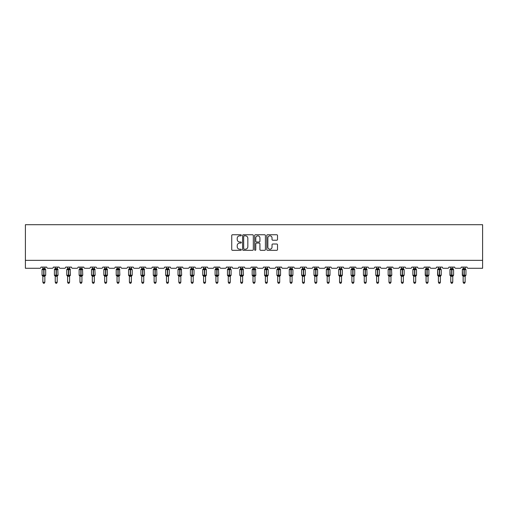 <?xml version="1.0" encoding="UTF-8"?>
<svg xmlns="http://www.w3.org/2000/svg" width="508" height="508" viewBox="0 0 508 508"><rect width="100%" height="100%" fill="white"/><g stroke="black" fill="none" stroke-linecap="round" stroke-linejoin="round"><path stroke-width="0.76" d="M241.325 235.299A0.546 0.546 0 0 0 240.779 234.753L232.512 234.753A0.775 0.775 0 0 0 231.737 235.528L231.737 249.53A0.775 0.775 0 0 0 232.512 250.311L240.779 250.311A0.546 0.546 0 0 0 241.325 249.765A0.546 0.546 0 0 0 240.779 249.218L239.706 249.218A2.489 2.489 0 0 1 237.217 246.729L237.217 245.561A2.489 2.489 0 0 1 239.706 243.072L240.779 243.072A0.546 0.546 0 0 0 241.325 242.532A0.546 0.546 0 0 0 240.779 241.986L239.706 241.986A2.489 2.489 0 0 1 237.217 239.497L237.217 238.328A2.489 2.489 0 0 1 239.706 235.839L240.779 235.839A0.546 0.546 0 0 0 241.325 235.299M276.733 240.233A0.775 0.775 0 0 0 277.508 239.459L277.508 235.528A0.775 0.775 0 0 0 276.733 234.753L267.551 234.753A0.775 0.775 0 0 0 266.776 235.528L266.776 249.53A0.775 0.775 0 0 0 267.551 250.311L276.733 250.311A0.775 0.775 0 0 0 277.508 249.53L277.508 244.786A0.775 0.775 0 0 0 276.733 244.005L272.802 244.005A0.775 0.775 0 0 0 272.028 244.786L272.028 247.136A2.083 2.083 0 0 1 269.945 249.218A2.083 2.083 0 0 1 267.862 247.136L267.862 237.922A2.083 2.083 0 0 1 269.945 235.839A2.083 2.083 0 0 1 272.028 237.922L272.028 239.459A0.775 0.775 0 0 0 272.802 240.233L276.733 240.233M482.6 260.356L482.6 224.701L25.4 224.701L25.4 268.281L39.821 268.281A1.187 1.187 0 0 0 41.008 267.094L46.717 267.094A1.187 1.187 0 0 0 47.904 268.281L52.184 268.281A1.187 1.187 0 0 0 53.372 267.094L59.074 267.094A1.187 1.187 0 0 0 60.262 268.281L64.541 268.281A1.187 1.187 0 0 0 65.729 267.094L71.438 267.094A1.187 1.187 0 0 0 72.625 268.281L76.905 268.281A1.187 1.187 0 0 0 78.092 267.094L83.801 267.094A1.187 1.187 0 0 0 84.988 268.281L89.268 268.281A1.187 1.187 0 0 0 90.456 267.094L96.158 267.094A1.187 1.187 0 0 0 97.346 268.281L101.625 268.281A1.187 1.187 0 0 0 102.813 267.094L108.522 267.094A1.187 1.187 0 0 0 109.709 268.281L113.989 268.281A1.187 1.187 0 0 0 115.176 267.094L120.879 267.094A1.187 1.187 0 0 0 122.072 268.281L126.346 268.281A1.187 1.187 0 0 0 127.54 267.094L133.242 267.094A1.187 1.187 0 0 0 134.429 268.281L138.709 268.281A1.187 1.187 0 0 0 139.897 267.094L145.606 267.094A1.187 1.187 0 0 0 146.793 268.281L151.073 268.281A1.187 1.187 0 0 0 152.26 267.094L157.963 267.094A1.187 1.187 0 0 0 159.15 268.281L163.43 268.281A1.187 1.187 0 0 0 164.617 267.094L170.326 267.094A1.187 1.187 0 0 0 171.514 268.281L175.793 268.281A1.187 1.187 0 0 0 176.981 267.094L182.683 267.094A1.187 1.187 0 0 0 183.877 268.281L188.157 268.281A1.187 1.187 0 0 0 189.344 267.094L195.047 267.094A1.187 1.187 0 0 0 196.234 268.281L200.514 268.281A1.187 1.187 0 0 0 201.701 267.094L207.41 267.094A1.187 1.187 0 0 0 208.597 268.281L212.877 268.281A1.187 1.187 0 0 0 214.065 267.094L219.767 267.094A1.187 1.187 0 0 0 220.961 268.281L225.234 268.281A1.187 1.187 0 0 0 226.428 267.094L232.131 267.094A1.187 1.187 0 0 0 233.318 268.281L237.598 268.281A1.187 1.187 0 0 0 238.785 267.094L244.494 267.094A1.187 1.187 0 0 0 245.681 268.281L249.961 268.281A1.187 1.187 0 0 0 251.149 267.094L256.851 267.094A1.187 1.187 0 0 0 258.039 268.281L262.319 268.281A1.187 1.187 0 0 0 263.506 267.094L269.215 267.094A1.187 1.187 0 0 0 270.402 268.281L274.682 268.281A1.187 1.187 0 0 0 275.869 267.094L281.572 267.094A1.187 1.187 0 0 0 282.766 268.281L287.039 268.281A1.187 1.187 0 0 0 288.233 267.094L293.935 267.094A1.187 1.187 0 0 0 295.123 268.281L299.403 268.281A1.187 1.187 0 0 0 300.59 267.094L306.299 267.094A1.187 1.187 0 0 0 307.486 268.281L311.766 268.281A1.187 1.187 0 0 0 312.953 267.094L318.656 267.094A1.187 1.187 0 0 0 319.843 268.281L324.123 268.281A1.187 1.187 0 0 0 325.317 267.094L331.019 267.094A1.187 1.187 0 0 0 332.207 268.281L336.486 268.281A1.187 1.187 0 0 0 337.674 267.094L343.383 267.094A1.187 1.187 0 0 0 344.57 268.281L348.85 268.281A1.187 1.187 0 0 0 350.037 267.094L355.74 267.094A1.187 1.187 0 0 0 356.927 268.281L361.207 268.281A1.187 1.187 0 0 0 362.395 267.094L368.103 267.094A1.187 1.187 0 0 0 369.291 268.281L373.57 268.281A1.187 1.187 0 0 0 374.758 267.094L380.46 267.094A1.187 1.187 0 0 0 381.654 268.281L385.928 268.281A1.187 1.187 0 0 0 387.121 267.094L392.824 267.094A1.187 1.187 0 0 0 394.011 268.281L398.291 268.281A1.187 1.187 0 0 0 399.478 267.094L405.187 267.094A1.187 1.187 0 0 0 406.375 268.281L410.655 268.281A1.187 1.187 0 0 0 411.842 267.094L417.544 267.094A1.187 1.187 0 0 0 418.732 268.281L423.012 268.281A1.187 1.187 0 0 0 424.199 267.094L429.908 267.094A1.187 1.187 0 0 0 431.095 268.281L435.375 268.281A1.187 1.187 0 0 0 436.562 267.094L442.271 267.094A1.187 1.187 0 0 0 443.459 268.281L447.739 268.281A1.187 1.187 0 0 0 448.926 267.094L454.628 267.094A1.187 1.187 0 0 0 455.816 268.281L460.096 268.281A1.187 1.187 0 0 0 461.283 267.094L466.992 267.094A1.187 1.187 0 0 0 468.179 268.281L482.6 268.281L482.6 260.356L25.4 260.356M253.321 235.528A0.775 0.775 0 0 0 252.54 234.753L243.364 234.753A0.775 0.775 0 0 0 242.589 235.528L242.589 249.53A0.775 0.775 0 0 0 243.364 250.311L252.54 250.311A0.775 0.775 0 0 0 253.321 249.53L253.321 235.528M255.461 234.753L264.636 234.753A0.775 0.775 0 0 1 265.411 235.528L265.411 249.53A0.775 0.775 0 0 1 264.636 250.311L260.706 250.311A0.775 0.775 0 0 1 259.931 249.53L259.931 243.853A0.775 0.775 0 0 0 259.15 243.072L256.546 243.072A0.775 0.775 0 0 0 255.772 243.853L255.772 249.765A0.546 0.546 0 0 1 255.226 250.311A0.546 0.546 0 0 1 254.679 249.765L254.679 235.528A0.775 0.775 0 0 1 255.461 234.753M244.221 235.839A0.546 0.546 0 0 0 243.675 236.385L243.675 248.672A0.546 0.546 0 0 0 244.221 249.218L245.345 249.218A2.489 2.489 0 0 0 247.834 246.729L247.834 238.328A2.489 2.489 0 0 0 245.345 235.839L244.221 235.839M259.931 237.96A2.083 2.083 0 0 0 257.848 235.883A2.083 2.083 0 0 0 255.772 237.96L255.772 241.211A0.775 0.775 0 0 0 256.546 241.986L259.15 241.986A0.775 0.775 0 0 0 259.931 241.211L259.931 237.96M44.85 268.586A0.87 0.832 180 0 0 45.314 269.316L42.297 269.278A0.394 0.394 0 0 0 42.037 269.646L42.037 275.196A0.394 0.394 0 0 0 42.297 275.571L45.314 275.526A0.87 0.832 -0 0 0 44.85 276.257L42.869 276.257A0.87 0.832 -0 0 0 42.412 275.526L42.412 275.526M42.412 269.316A0.87 0.832 180 0 0 42.869 268.586L43.745 268.51L43.745 275.196L45.682 275.196L45.682 269.646L42.037 269.646L42.037 275.196L43.745 275.196L43.745 276.333M44.85 276.257L44.85 282.27L42.869 282.27L42.869 276.257M44.85 267.094L45.142 269.57L44.856 268.624L43.98 268.51L43.98 276.333M42.869 267.094L42.869 268.592M42.583 269.57L42.869 268.624M42.583 275.272L42.869 276.219M45.314 275.526L44.856 276.219M44.85 282.27L44.26 283.299L43.466 283.299L42.869 282.27M45.682 269.646L45.428 269.278A0.394 0.394 0 0 1 45.536 269.342M45.428 275.571L45.682 275.196A0.394 0.394 0 0 1 45.663 275.323M57.213 268.586A0.87 0.832 180 0 0 57.671 269.316L54.661 269.278A0.394 0.394 0 0 0 54.4 269.646L54.4 275.196A0.394 0.394 0 0 0 54.661 275.571L54.4 275.196L58.045 275.196L57.785 269.278A0.394 0.394 0 0 1 57.899 269.342M57.785 275.571L58.045 275.196A0.394 0.394 0 0 1 58.026 275.323M57.213 276.257L55.232 276.257A0.87 0.832 -0 0 0 54.775 275.526L57.671 275.526A0.87 0.832 -0 0 0 57.213 276.257L57.213 282.27L56.617 283.299L55.829 283.299L55.232 282.27L55.232 276.257M69.577 268.586A0.87 0.832 180 0 0 70.034 269.316L67.024 269.278A0.394 0.394 0 0 0 66.764 269.646L66.764 275.196A0.394 0.394 0 0 0 67.024 275.571L66.764 275.196L70.409 275.196L70.148 269.278A0.394 0.394 0 0 1 70.263 269.342M70.148 275.571L70.409 275.196A0.394 0.394 0 0 1 70.383 275.323M69.577 276.257L67.596 276.257A0.87 0.832 -0 0 0 67.139 275.526L70.034 275.526A0.87 0.832 -0 0 0 69.577 276.257L69.577 282.27L68.98 283.299L68.186 283.299L67.596 282.27L67.596 276.257M55.232 276.384L54.775 275.526M55.232 282.27L57.213 282.27M57.213 267.094L57.499 269.57L57.213 268.624L56.344 268.51L56.344 269.646L54.4 269.646L55.232 268.459M54.775 269.316A0.87 0.832 180 0 0 55.232 268.586L56.344 268.51M55.232 267.094L55.232 268.592M57.213 276.219L57.671 275.526M54.947 269.57L55.232 268.624M54.947 275.272L55.232 276.219M67.596 276.384L67.139 275.526M67.596 282.27L69.577 282.27M69.577 267.094L69.863 269.57L69.577 268.624L68.701 268.51L68.701 269.646L66.764 269.646L67.596 268.459M67.139 269.316A0.87 0.832 180 0 0 67.596 268.586L68.701 268.51M67.596 267.094L67.596 268.592M69.577 276.219L70.034 275.526M67.304 269.57L67.596 268.624M67.304 275.272L67.596 276.219M81.934 268.586A0.87 0.832 180 0 0 82.391 269.316L79.381 269.278A0.394 0.394 0 0 0 79.121 269.646L79.121 275.196A0.394 0.394 0 0 0 79.381 275.571L79.121 275.196L82.766 275.196L82.506 269.278A0.394 0.394 0 0 1 82.62 269.342M82.506 275.571L82.766 275.196A0.394 0.394 0 0 1 82.747 275.323M81.934 276.257L79.953 276.257A0.87 0.832 -0 0 0 79.496 275.526L82.391 275.526A0.87 0.832 -0 0 0 81.934 276.257L81.934 282.27L81.343 283.299L80.55 283.299L79.953 282.27L79.953 276.257M94.297 268.586A0.87 0.832 180 0 0 94.755 269.316L91.745 269.278A0.394 0.394 0 0 0 91.484 269.646L91.484 275.196A0.394 0.394 0 0 0 91.745 275.571L91.484 275.196L95.129 275.196L94.869 269.278A0.394 0.394 0 0 1 94.983 269.342M94.869 275.571L95.129 275.196A0.394 0.394 0 0 1 95.11 275.323M94.297 276.257L92.316 276.257A0.87 0.832 -0 0 0 91.859 275.526L94.755 275.526A0.87 0.832 -0 0 0 94.297 276.257L94.297 282.27L93.701 283.299L92.913 283.299L92.316 282.27L92.316 276.257M79.953 276.384L79.496 275.526M79.953 282.27L81.934 282.27M81.934 267.094L82.226 269.57L81.934 268.624L81.064 268.51L81.064 269.646L79.121 269.646L79.953 268.459M79.496 269.316A0.87 0.832 180 0 0 79.953 268.586L81.064 268.51M79.953 267.094L79.953 268.592M81.934 276.219L82.391 275.526M79.667 269.57L79.953 268.624M79.667 275.272L79.953 276.219M92.316 276.384L91.859 275.526M92.316 282.27L94.297 282.27M94.297 267.094L94.583 269.57L94.297 268.624L93.428 268.51L93.428 269.646L91.484 269.646L92.316 268.459M91.859 269.316A0.87 0.832 180 0 0 92.316 268.586L93.428 268.51M92.316 267.094L92.316 268.592M94.297 276.219L94.755 275.526M92.031 269.57L92.316 268.624M92.031 275.272L92.316 276.219M106.661 268.586A0.87 0.832 180 0 0 107.118 269.316L104.102 269.278A0.394 0.394 0 0 0 103.848 269.646L103.848 275.196A0.394 0.394 0 0 0 104.102 275.571L103.848 275.196L107.493 275.196L107.232 269.278A0.394 0.394 0 0 1 107.347 269.342M107.232 275.571L107.493 275.196A0.394 0.394 0 0 1 107.467 275.323M106.661 276.257L104.68 276.257A0.87 0.832 -0 0 0 104.216 275.526L107.118 275.526A0.87 0.832 -0 0 0 106.661 276.257L106.661 282.27L106.064 283.299L105.27 283.299L104.68 282.27L104.68 276.257M104.68 276.384L104.216 275.526M104.68 282.27L106.661 282.27M106.661 267.094L106.947 269.57L106.661 268.624L105.785 268.51L105.785 269.646L103.848 269.646L104.68 268.459M104.216 269.316A0.87 0.832 180 0 0 104.68 268.586L105.785 268.51M104.68 267.094L104.68 268.592M106.661 276.219L107.118 275.526M104.388 269.57L104.673 268.624M104.388 275.272L104.673 276.219M119.018 268.586A0.87 0.832 180 0 0 119.475 269.316L116.465 269.278A0.394 0.394 0 0 0 116.205 269.646L116.205 275.196A0.394 0.394 0 0 0 116.465 275.571L116.205 275.196L119.85 275.196L119.59 269.278A0.394 0.394 0 0 1 119.704 269.342M119.59 275.571L119.85 275.196A0.394 0.394 0 0 1 119.831 275.323M119.018 276.257L117.037 276.257A0.87 0.832 -0 0 0 116.58 275.526L119.475 275.526A0.87 0.832 -0 0 0 119.018 276.257L119.018 282.27L118.421 283.299L117.634 283.299L117.037 282.27L117.037 276.257M117.037 276.384L116.58 275.526M117.037 282.27L119.018 282.27M119.018 267.094L119.304 269.57L119.018 268.624L118.148 268.51L118.148 269.646L116.205 269.646L117.037 268.459M116.58 269.316A0.87 0.832 180 0 0 117.037 268.586L118.148 268.51M117.037 267.094L117.037 268.592M119.018 276.219L119.475 275.526M116.751 269.57L117.037 268.624M116.751 275.272L117.037 276.219M131.382 268.586A0.87 0.832 180 0 0 131.839 269.316L128.829 269.278A0.394 0.394 0 0 0 128.568 269.646L128.568 275.196A0.394 0.394 0 0 0 128.829 275.571L128.568 275.196L132.213 275.196A0.394 0.394 0 0 1 132.188 275.323M131.382 276.257L129.4 276.257A0.87 0.832 -0 0 0 128.943 275.526L131.839 275.526A0.87 0.832 -0 0 0 131.382 276.257L131.382 282.27L130.785 283.299L129.991 283.299L129.4 282.27L129.4 276.257M129.4 276.384L128.943 275.526M131.953 275.571L131.382 276.384L132.213 275.196L132.213 269.646L128.568 269.646L129.4 268.459M129.4 282.27L131.382 282.27M131.382 267.094L131.667 269.57L131.382 268.624L130.512 268.51L130.512 276.333M128.943 269.316A0.87 0.832 180 0 0 129.4 268.586L130.512 268.51M129.4 267.094L129.4 268.592M131.382 276.219L131.839 275.526M129.115 269.57L129.4 268.624M129.115 275.272L129.4 276.219M143.739 268.586A0.87 0.832 180 0 0 144.196 269.316L141.186 269.278A0.394 0.394 0 0 0 140.926 269.646L140.926 275.196A0.394 0.394 0 0 0 141.186 275.571L140.926 275.196L144.57 275.196L144.31 269.278A0.394 0.394 0 0 1 144.424 269.342M144.31 275.571L144.57 275.196A0.394 0.394 0 0 1 144.551 275.323M143.739 276.257L141.757 276.257A0.87 0.832 -0 0 0 141.3 275.526L144.196 275.526A0.87 0.832 -0 0 0 143.739 276.257L143.739 282.27L143.148 283.299L142.354 283.299L141.757 282.27L141.757 276.257M141.757 276.384L141.3 275.526M141.757 282.27L143.739 282.27M143.739 267.094L144.031 269.57L143.739 268.624L142.869 268.51L142.869 269.646L140.926 269.646L141.757 268.459M141.3 269.316A0.87 0.832 180 0 0 141.757 268.586L142.869 268.51M141.757 267.094L141.757 268.592M143.739 276.219L144.196 275.526M141.472 269.57L141.757 268.624M141.472 275.272L141.757 276.219M156.102 268.586A0.87 0.832 180 0 0 156.559 269.316L153.549 269.278A0.394 0.394 0 0 0 153.289 269.646L153.289 275.196A0.394 0.394 0 0 0 153.549 275.571L153.289 275.196L156.934 275.196L156.674 269.278A0.394 0.394 0 0 1 156.788 269.342M156.674 275.571L156.934 275.196A0.394 0.394 0 0 1 156.915 275.323M156.102 276.257L154.121 276.257A0.87 0.832 -0 0 0 153.664 275.526L156.559 275.526A0.87 0.832 -0 0 0 156.102 276.257L156.102 282.27L155.505 283.299L154.718 283.299L154.121 282.27L154.121 276.257M154.121 276.384L153.664 275.526M154.121 282.27L156.102 282.27M156.102 267.094L156.388 269.57L156.102 268.624L155.232 268.51L155.232 269.646L153.289 269.646L154.121 268.459M153.664 269.316A0.87 0.832 180 0 0 154.121 268.586L155.232 268.51M154.121 267.094L154.121 268.592M156.102 276.219L156.559 275.526M153.835 269.57L154.121 268.624M153.835 275.272L154.121 276.219M168.466 268.586A0.87 0.832 180 0 0 168.923 269.316L165.913 269.278A0.394 0.394 0 0 0 165.652 269.646L165.652 275.196A0.394 0.394 0 0 0 165.913 275.571L165.652 275.196L169.297 275.196A0.394 0.394 0 0 1 169.272 275.323M168.466 276.257L166.484 276.257A0.87 0.832 -0 0 0 166.027 275.526L168.923 275.526A0.87 0.832 -0 0 0 168.466 276.257L168.466 282.27L167.869 283.299L167.075 283.299L166.484 282.27L166.484 276.257M166.484 276.384L166.027 275.526M169.037 275.571L168.466 276.384L169.297 275.196L169.297 269.646L165.652 269.646L166.484 268.459M166.484 282.27L168.466 282.27M168.466 267.094L168.751 269.57L168.466 268.624L167.589 268.51L167.589 276.333M166.027 269.316A0.87 0.832 180 0 0 166.484 268.586L167.589 268.51M166.484 267.094L166.484 268.592M168.466 276.219L168.923 275.526M166.192 269.57L166.484 268.624M166.192 275.272L166.484 276.219M180.823 268.586A0.87 0.832 180 0 0 181.28 269.316L178.27 269.278A0.394 0.394 0 0 0 178.01 269.646L178.01 275.196A0.394 0.394 0 0 0 178.27 275.571L178.01 275.196L181.654 275.196L181.394 269.278A0.394 0.394 0 0 1 181.508 269.342M181.394 275.571L181.654 275.196A0.394 0.394 0 0 1 181.635 275.323M180.823 276.257L178.841 276.257A0.87 0.832 -0 0 0 178.384 275.526L181.28 275.526A0.87 0.832 -0 0 0 180.823 276.257L180.823 282.27L180.232 283.299L179.438 283.299L178.841 282.27L178.841 276.257M178.841 276.384L178.384 275.526M178.841 282.27L180.823 282.27M180.823 267.094L181.115 269.57L180.823 268.624L179.953 268.51L179.953 269.646L178.01 269.646L178.841 268.459M178.384 269.316A0.87 0.832 180 0 0 178.841 268.586L179.953 268.51M178.841 267.094L178.841 268.592M180.823 276.219L181.28 275.526M178.556 269.57L178.841 268.624M178.556 275.272L178.841 276.219M193.186 268.586A0.87 0.832 180 0 0 193.643 269.316L190.633 269.278A0.394 0.394 0 0 0 190.373 269.646L190.373 275.196A0.394 0.394 0 0 0 190.633 275.571L190.373 275.196L194.018 275.196A0.394 0.394 0 0 1 193.993 275.323M193.186 276.257L191.205 276.257A0.87 0.832 -0 0 0 190.748 275.526L193.643 275.526A0.87 0.832 -0 0 0 193.186 276.257L193.186 282.27L192.589 283.299L191.802 283.299L191.205 282.27L191.205 276.257M191.205 276.384L190.748 275.526M193.758 275.571L193.186 276.384L194.018 275.196L194.018 269.646L190.373 269.646L191.205 268.459M191.205 282.27L193.186 282.27M193.186 267.094L193.472 269.57L193.186 268.624L192.316 268.51L192.316 276.333M190.748 269.316A0.87 0.832 180 0 0 191.205 268.586L192.316 268.51M191.205 267.094L191.205 268.592M193.186 276.219L193.643 275.526M190.919 269.57L191.205 268.624M190.919 275.272L191.205 276.219M205.543 268.586A0.87 0.832 180 0 0 206.007 269.316L202.99 269.278A0.394 0.394 0 0 0 202.736 269.646L202.736 275.196A0.394 0.394 0 0 0 202.99 275.571L202.736 275.196L206.381 275.196A0.394 0.394 0 0 1 206.356 275.323M205.543 276.257L203.568 276.257A0.87 0.832 -0 0 0 203.105 275.526L206.007 275.526A0.87 0.832 -0 0 0 205.543 276.257L205.543 282.27L204.953 283.299L204.159 283.299L203.568 282.27L203.568 276.257M203.568 276.384L203.105 275.526M206.121 275.571L205.543 276.384L206.381 275.196L206.381 269.646L202.736 269.646L203.568 268.459M203.568 282.27L205.543 282.27M205.543 267.094L205.835 269.57L205.549 268.624L204.673 268.51L204.673 276.333M203.105 269.316A0.87 0.832 180 0 0 203.568 268.586L204.673 268.51M203.568 267.094L203.568 268.592M205.549 276.219L206.007 275.526M203.276 269.57L203.562 268.624M203.276 275.272L203.562 276.219M217.907 268.586A0.87 0.832 180 0 0 218.364 269.316L215.354 269.278A0.394 0.394 0 0 0 215.094 269.646L215.094 275.196A0.394 0.394 0 0 0 215.354 275.571L215.094 275.196L218.738 275.196L218.478 269.278A0.394 0.394 0 0 1 218.592 269.342M218.478 275.571L218.738 275.196A0.394 0.394 0 0 1 218.719 275.323M217.907 276.257L215.925 276.257A0.87 0.832 -0 0 0 215.468 275.526L218.364 275.526A0.87 0.832 -0 0 0 217.907 276.257L217.907 282.27L217.31 283.299L216.522 283.299L215.925 282.27L215.925 276.257M215.925 276.384L215.468 275.526M215.925 282.27L217.907 282.27M217.907 267.094L218.192 269.57L217.907 268.624L217.037 268.51L217.037 269.646L215.094 269.646L215.925 268.459M215.468 269.316A0.87 0.832 180 0 0 215.925 268.586L217.037 268.51M215.925 267.094L215.925 268.592M217.907 276.219L218.364 275.526M215.64 269.57L215.925 268.624M215.64 275.272L215.925 276.219M230.27 268.586A0.87 0.832 180 0 0 230.727 269.316L227.717 269.278A0.394 0.394 0 0 0 227.457 269.646L227.457 275.196L227.717 275.571L227.457 275.196L231.102 275.196A0.394 0.394 0 0 1 230.842 275.571L230.27 276.384L231.102 275.196L231.102 269.646L227.457 269.646L227.457 275.196A0.394 0.394 0 0 0 227.717 275.571L230.727 275.526A0.87 0.832 -0 0 0 230.27 276.257L228.289 276.257A0.87 0.832 -0 0 0 227.832 275.526M230.27 276.257L230.27 282.27L228.289 282.27L228.289 276.257M230.27 267.094L230.556 269.57L230.27 268.624L229.394 268.51L229.394 276.333M227.832 269.316A0.87 0.832 180 0 0 228.289 268.586L229.394 268.51M228.289 267.094L228.289 268.592M230.27 276.219L230.727 275.526M228.003 269.57L228.289 268.624M228.003 275.272L228.289 276.219M230.27 282.27L229.673 283.299L228.879 283.299L228.289 282.27M240.189 275.526L243.084 275.526A0.87 0.832 -0 0 0 242.627 276.257L242.627 282.27L240.646 282.27L240.646 276.257A0.87 0.832 -0 0 0 240.189 275.526L239.814 275.196A0.394 0.394 0 0 0 240.074 275.571L239.814 275.196L243.459 275.196L243.199 269.278A0.394 0.394 0 0 1 243.313 269.342M243.459 275.196A0.394 0.394 0 0 1 243.199 275.571L243.459 275.196M239.814 269.646L239.814 275.196L239.814 269.646A0.394 0.394 0 0 1 240.074 269.278L239.814 269.646L241.522 269.646L241.522 269.291L240.074 269.278L240.646 268.459M242.627 276.257L240.646 276.257M242.627 267.094L242.919 269.57L241.522 269.291L241.757 268.51L242.627 268.624L243.084 269.316A0.87 0.832 180 0 1 242.627 268.586M240.189 269.316A0.87 0.832 180 0 0 240.646 268.586L241.522 268.51M240.646 267.094L240.646 268.592M242.627 276.219L243.084 275.526M240.36 269.57L240.646 268.624M240.36 275.272L240.646 276.219M242.627 282.27L242.037 283.299L241.243 283.299L240.646 282.27M252.552 275.526L255.448 275.526A0.87 0.832 -0 0 0 254.991 276.257L254.991 282.27L253.009 282.27L253.009 276.257A0.87 0.832 -0 0 0 252.552 275.526L252.178 275.196A0.394 0.394 0 0 0 252.438 275.571L252.178 275.196L255.822 275.196L255.562 269.278A0.394 0.394 0 0 1 255.676 269.342M255.822 275.196A0.394 0.394 0 0 1 255.562 275.571L255.822 275.196M252.178 269.646L252.178 275.196L252.178 269.646A0.394 0.394 0 0 1 252.438 269.278L252.178 269.646L253.879 269.646L253.879 269.291L252.438 269.278L253.009 268.459M254.991 276.257L253.009 276.257M254.991 267.094L255.276 269.57L253.879 269.291L254.121 268.51L254.991 268.624L255.448 269.316A0.87 0.832 180 0 1 254.991 268.586M252.552 269.316A0.87 0.832 180 0 0 253.009 268.586L253.879 268.51M253.009 267.094L253.009 268.592M254.991 276.219L255.448 275.526M252.724 269.57L253.009 268.624M252.724 275.272L253.009 276.219M254.991 282.27L254.394 283.299L253.606 283.299L253.009 282.27M267.354 268.586A0.87 0.832 180 0 0 267.811 269.316L264.801 269.278A0.394 0.394 0 0 0 264.541 269.646L264.541 275.196L264.801 275.571L264.541 275.196L268.186 275.196A0.394 0.394 0 0 1 267.926 275.571L267.354 276.384L268.186 275.196L268.186 269.646L264.541 269.646L264.541 275.196A0.394 0.394 0 0 0 264.801 275.571L267.811 275.526A0.87 0.832 -0 0 0 267.354 276.257L265.373 276.257A0.87 0.832 -0 0 0 264.916 275.526M267.354 276.257L267.354 282.27L265.373 282.27L265.373 276.257M267.354 267.094L267.64 269.57L267.354 268.624L266.478 268.51L266.478 276.333M264.916 269.316A0.87 0.832 180 0 0 265.373 268.586L266.478 268.51M265.373 267.094L265.373 268.592M267.354 276.219L267.811 275.526M265.081 269.57L265.373 268.624M265.081 275.272L265.373 276.219M267.354 282.27L266.757 283.299L265.963 283.299L265.373 282.27M279.711 268.586A0.87 0.832 180 0 0 280.168 269.316L277.158 269.278A0.394 0.394 0 0 0 276.898 269.646L276.898 275.196L277.158 275.571L276.898 275.196L280.543 275.196A0.394 0.394 0 0 1 280.283 275.571L279.711 276.384L280.543 275.196L280.543 269.646L276.898 269.646L276.898 275.196A0.394 0.394 0 0 0 277.158 275.571L280.168 275.526A0.87 0.832 -0 0 0 279.711 276.257L277.73 276.257A0.87 0.832 -0 0 0 277.273 275.526M279.711 276.257L279.711 282.27L277.73 282.27L277.73 276.257M279.711 267.094L279.997 269.57L279.711 268.624L278.841 268.51L278.841 276.333M277.273 269.316A0.87 0.832 180 0 0 277.73 268.586L278.841 268.51M277.73 267.094L277.73 268.592M279.711 276.219L280.168 275.526M277.444 269.57L277.73 268.624M277.444 275.272L277.73 276.219M279.711 282.27L279.121 283.299L278.327 283.299L277.73 282.27M292.075 268.586A0.87 0.832 180 0 0 292.532 269.316L289.522 269.278A0.394 0.394 0 0 0 289.262 269.646L289.262 275.196L289.522 275.571L289.262 275.196L292.906 275.196A0.394 0.394 0 0 1 292.646 275.571L292.075 276.384L292.906 275.196L292.906 269.646L289.262 269.646L289.262 275.196A0.394 0.394 0 0 0 289.522 275.571L292.532 275.526A0.87 0.832 -0 0 0 292.075 276.257L290.093 276.257A0.87 0.832 -0 0 0 289.636 275.526M292.075 276.257L292.075 282.27L290.093 282.27L290.093 276.257M292.075 267.094L292.36 269.57L292.075 268.624L291.205 268.51L291.205 276.333M289.636 269.316A0.87 0.832 180 0 0 290.093 268.586L291.205 268.51M290.093 267.094L290.093 268.592M292.075 276.219L292.532 275.526M289.808 269.57L290.093 268.624M289.808 275.272L290.093 276.219M292.075 282.27L291.478 283.299L290.69 283.299L290.093 282.27M304.432 268.586A0.87 0.832 180 0 0 304.895 269.316L301.879 269.278A0.394 0.394 0 0 0 301.619 269.646L301.619 275.196L301.879 275.571L301.619 275.196L305.264 275.196A0.394 0.394 0 0 1 305.01 275.571L304.432 276.384L305.264 275.196L305.264 269.646L301.619 269.646L301.619 275.196A0.394 0.394 0 0 0 301.879 275.571L304.895 275.526A0.87 0.832 -0 0 0 304.432 276.257L302.457 276.257A0.87 0.832 -0 0 0 301.993 275.526M304.432 276.257L304.432 282.27L302.457 282.27L302.457 276.257M304.432 267.094L304.724 269.57L304.438 268.624L303.562 268.51L303.562 276.333M301.993 269.316A0.87 0.832 180 0 0 302.457 268.586L303.562 268.51M302.457 267.094L302.457 268.592M304.438 276.219L304.895 275.526M302.165 269.57L302.451 268.624M302.165 275.272L302.451 276.219M304.432 282.27L303.841 283.299L303.047 283.299L302.457 282.27M316.795 268.586A0.87 0.832 180 0 0 317.252 269.316L314.242 269.278A0.394 0.394 0 0 0 313.982 269.646L313.982 275.196L314.242 275.571L313.982 275.196L317.627 275.196A0.394 0.394 0 0 1 317.367 275.571L316.795 276.384L317.627 275.196L317.627 269.646L313.982 269.646L313.982 275.196A0.394 0.394 0 0 0 314.242 275.571L317.252 275.526A0.87 0.832 -0 0 0 316.795 276.257L314.814 276.257A0.87 0.832 -0 0 0 314.357 275.526M316.795 276.257L316.795 282.27L314.814 282.27L314.814 276.257M316.795 267.094L317.081 269.57L316.795 268.624L315.925 268.51L315.925 276.333M314.357 269.316A0.87 0.832 180 0 0 314.814 268.586L315.925 268.51M314.814 267.094L314.814 268.592M316.795 276.219L317.252 275.526M314.528 269.57L314.814 268.624M314.528 275.272L314.814 276.219M316.795 282.27L316.198 283.299L315.411 283.299L314.814 282.27M329.159 268.586A0.87 0.832 180 0 0 329.616 269.316L326.606 269.278A0.394 0.394 0 0 0 326.346 269.646L326.346 275.196L326.606 275.571L326.346 275.196L329.99 275.196A0.394 0.394 0 0 1 329.73 275.571L329.159 276.384L329.99 275.196L329.99 269.646L326.346 269.646L326.346 275.196A0.394 0.394 0 0 0 326.606 275.571L329.616 275.526A0.87 0.832 -0 0 0 329.159 276.257L327.177 276.257A0.87 0.832 -0 0 0 326.72 275.526M329.159 276.257L329.159 282.27L327.177 282.27L327.177 276.257M329.159 267.094L329.444 269.57L329.159 268.624L328.282 268.51L328.282 276.333M326.72 269.316A0.87 0.832 180 0 0 327.177 268.586L328.282 268.51M327.177 267.094L327.177 268.592M329.159 276.219L329.616 275.526M326.885 269.57L327.177 268.624M326.885 275.272L327.177 276.219M329.159 282.27L328.562 283.299L327.768 283.299L327.177 282.27M341.516 268.586A0.87 0.832 180 0 0 341.973 269.316L338.963 269.278A0.394 0.394 0 0 0 338.703 269.646L338.703 275.196L338.963 275.571L338.703 275.196L342.348 275.196A0.394 0.394 0 0 1 342.087 275.571L341.516 276.384L342.348 275.196L342.348 269.646L338.703 269.646L338.703 275.196A0.394 0.394 0 0 0 338.963 275.571L341.973 275.526A0.87 0.832 -0 0 0 341.516 276.257L339.535 276.257A0.87 0.832 -0 0 0 339.077 275.526M341.516 276.257L341.516 282.27L339.535 282.27L339.535 276.257M341.516 267.094L341.808 269.57L341.516 268.624L340.646 268.51L340.646 276.333M339.077 269.316A0.87 0.832 180 0 0 339.535 268.586L340.646 268.51M339.535 267.094L339.535 268.592M341.516 276.219L341.973 275.526M339.249 269.57L339.535 268.624M339.249 275.272L339.535 276.219M341.516 282.27L340.925 283.299L340.131 283.299L339.535 282.27M353.879 268.586A0.87 0.832 180 0 0 354.336 269.316L351.326 269.278A0.394 0.394 0 0 0 351.066 269.646L351.066 275.196L351.326 275.571L351.066 275.196L354.711 275.196A0.394 0.394 0 0 1 354.451 275.571L353.879 276.384L354.711 275.196L354.711 269.646L351.066 269.646L351.066 275.196A0.394 0.394 0 0 0 351.326 275.571L354.336 275.526A0.87 0.832 -0 0 0 353.879 276.257L351.898 276.257A0.87 0.832 -0 0 0 351.441 275.526M353.879 276.257L353.879 282.27L351.898 282.27L351.898 276.257M353.879 267.094L354.165 269.57L353.879 268.624L353.009 268.51L353.009 276.333M351.441 269.316A0.87 0.832 180 0 0 351.898 268.586L353.009 268.51M351.898 267.094L351.898 268.592M353.879 276.219L354.336 275.526M351.612 269.57L351.898 268.624M351.612 275.272L351.898 276.219M353.879 282.27L353.282 283.299L352.495 283.299L351.898 282.27M363.804 275.526L366.7 275.526A0.87 0.832 -0 0 0 366.243 276.257L366.243 282.27L364.261 282.27L364.261 276.257A0.87 0.832 -0 0 0 363.804 275.526L363.43 275.196A0.394 0.394 0 0 0 363.69 275.571L363.43 275.196L367.074 275.196L366.814 269.278A0.394 0.394 0 0 1 366.928 269.342M367.074 275.196A0.394 0.394 0 0 1 366.814 275.571L367.074 275.196M363.43 269.646L363.43 275.196L363.43 269.646A0.394 0.394 0 0 1 363.69 269.278L363.43 269.646L365.131 269.646L365.131 269.291L363.69 269.278L364.261 268.459M366.243 276.257L364.261 276.257M366.243 267.094L366.528 269.57L365.131 269.291L365.366 268.51L366.243 268.624L366.7 269.316A0.87 0.832 180 0 1 366.243 268.586M363.804 269.316A0.87 0.832 180 0 0 364.261 268.586L365.131 268.51M364.261 267.094L364.261 268.592M366.243 276.219L366.7 275.526M363.969 269.57L364.261 268.624M363.969 275.272L364.261 276.219M366.243 282.27L365.646 283.299L364.852 283.299L364.261 282.27M378.6 268.586A0.87 0.832 180 0 0 379.057 269.316L376.047 269.278A0.394 0.394 0 0 0 375.787 269.646L375.787 275.196L376.047 275.571L375.787 275.196L379.432 275.196A0.394 0.394 0 0 1 379.171 275.571L378.6 276.384L379.432 275.196L379.432 269.646L375.787 269.646L375.787 275.196A0.394 0.394 0 0 0 376.047 275.571L379.057 275.526A0.87 0.832 -0 0 0 378.6 276.257L376.619 276.257A0.87 0.832 -0 0 0 376.161 275.526M378.6 276.257L378.6 282.27L376.619 282.27L376.619 276.257M378.6 267.094L378.885 269.57L378.6 268.624L377.73 268.51L377.73 276.333M376.161 269.316A0.87 0.832 180 0 0 376.619 268.586L377.73 268.51M376.619 267.094L376.619 268.592M378.6 276.219L379.057 275.526M376.333 269.57L376.619 268.624M376.333 275.272L376.619 276.219M378.6 282.27L378.009 283.299L377.215 283.299L376.619 282.27M388.525 275.526L391.42 275.526A0.87 0.832 -0 0 0 390.963 276.257L390.963 282.27L388.982 282.27L388.982 276.257A0.87 0.832 -0 0 0 388.525 275.526L388.15 275.196A0.394 0.394 0 0 0 388.41 275.571L388.15 275.196L391.795 275.196L391.535 269.278A0.394 0.394 0 0 1 391.649 269.342M391.795 275.196A0.394 0.394 0 0 1 391.535 275.571L391.795 275.196M388.15 269.646L388.15 275.196L388.15 269.646A0.394 0.394 0 0 1 388.41 269.278L388.15 269.646L389.852 269.646L389.852 269.291L388.41 269.278L388.982 268.459M390.963 276.257L388.982 276.257M390.963 267.094L391.249 269.57L389.852 269.291L390.093 268.51L390.963 268.624L391.42 269.316A0.87 0.832 180 0 1 390.963 268.586M388.525 269.316A0.87 0.832 180 0 0 388.982 268.586L389.852 268.51M388.982 267.094L388.982 268.592M390.963 276.219L391.42 275.526M388.696 269.57L388.982 268.624M388.696 275.272L388.982 276.219M390.963 282.27L390.366 283.299L389.579 283.299L388.982 282.27M403.32 268.586A0.87 0.832 180 0 0 403.784 269.316L400.768 269.278A0.394 0.394 0 0 0 400.507 269.646L400.507 275.196L400.768 275.571L400.507 275.196L404.152 275.196A0.394 0.394 0 0 1 403.898 275.571L403.32 276.384L404.152 275.196L404.152 269.646L400.507 269.646L400.507 275.196A0.394 0.394 0 0 0 400.768 275.571L403.784 275.526A0.87 0.832 -0 0 0 403.32 276.257L401.339 276.257A0.87 0.832 -0 0 0 400.882 275.526M403.32 276.257L403.32 282.27L401.339 282.27L401.339 276.257M403.32 267.094L403.612 269.57L403.327 268.624L402.45 268.51L402.45 276.333M400.882 269.316A0.87 0.832 180 0 0 401.339 268.586L402.45 268.51M401.339 267.094L401.339 268.592M403.327 276.219L403.784 275.526M401.053 269.57L401.339 268.624M401.053 275.272L401.339 276.219M403.32 282.27L402.73 283.299L401.936 283.299L401.339 282.27M415.684 268.586A0.87 0.832 180 0 0 416.141 269.316L413.131 269.278A0.394 0.394 0 0 0 412.871 269.646L412.871 275.196L413.131 275.571L412.871 275.196L416.516 275.196A0.394 0.394 0 0 1 416.255 275.571L415.684 276.384L416.516 275.196L416.516 269.646L412.871 269.646L412.871 275.196A0.394 0.394 0 0 0 413.131 275.571L416.141 275.526A0.87 0.832 -0 0 0 415.684 276.257L413.702 276.257A0.87 0.832 -0 0 0 413.245 275.526M415.684 276.257L415.684 282.27L413.702 282.27L413.702 276.257M415.684 267.094L415.969 269.57L415.684 268.624L414.814 268.51L414.814 276.333M413.245 269.316A0.87 0.832 180 0 0 413.702 268.586L414.814 268.51M413.702 267.094L413.702 268.592M415.684 276.219L416.141 275.526M413.417 269.57L413.702 268.624M413.417 275.272L413.702 276.219M415.684 282.27L415.087 283.299L414.299 283.299L413.702 282.27M426.066 276.384L425.494 275.571L426.936 275.552L426.936 275.196L425.234 275.196A0.394 0.394 0 0 0 425.494 275.571L425.234 269.646A0.394 0.394 0 0 1 425.494 269.278L425.234 269.646L426.936 269.646L426.936 269.291L425.494 269.278L426.066 268.459M426.066 276.257L426.066 282.27L428.047 282.27L428.047 276.219L426.066 276.257A0.87 0.832 -0 0 0 425.609 275.526M426.936 276.333L426.936 275.552L428.504 275.526A0.87 0.832 -0 0 0 428.047 276.257M428.879 275.196L428.879 269.646L426.936 269.646L426.936 275.196L428.879 275.196L428.047 276.384L428.619 275.571M428.047 267.094L428.333 269.57L426.936 269.291L427.171 268.51L428.047 268.624L428.504 269.316A0.87 0.832 180 0 1 428.047 268.586M425.609 269.316A0.87 0.832 180 0 0 426.066 268.586L426.936 268.51M426.066 267.094L426.066 268.592M428.047 276.219L428.504 275.526M425.774 269.57L426.066 268.624M425.774 275.272L426.066 276.219M428.047 282.27L427.45 283.299L426.656 283.299L426.066 282.27M438.423 276.384L437.852 275.571L439.299 275.552L439.299 275.196L437.591 275.196A0.394 0.394 0 0 0 437.852 275.571L437.591 269.646A0.394 0.394 0 0 1 437.852 269.278L437.591 269.646L439.299 269.646L439.299 269.291L437.852 269.278L438.423 268.459M438.423 276.257L438.423 282.27L440.404 282.27L440.404 276.219L438.423 276.257A0.87 0.832 -0 0 0 437.966 275.526M439.299 276.333L439.299 275.552L440.861 275.526A0.87 0.832 -0 0 0 440.404 276.257M441.236 275.196L441.236 269.646L439.299 269.646L439.299 275.196L441.236 275.196L440.404 276.384L440.976 275.571M440.404 267.094L440.696 269.57L439.299 269.291L439.534 268.51L440.404 268.624L440.861 269.316A0.87 0.832 180 0 1 440.404 268.586M437.966 269.316A0.87 0.832 180 0 0 438.423 268.586L439.299 268.51M438.423 267.094L438.423 268.592M440.404 276.219L440.861 275.526M438.137 269.57L438.423 268.624M438.137 275.272L438.423 276.219M440.404 282.27L439.814 283.299L439.02 283.299L438.423 282.27M450.786 276.384L450.215 275.571L451.656 275.552L451.656 275.196L449.955 275.196A0.394 0.394 0 0 0 450.215 275.571L449.955 269.646A0.394 0.394 0 0 1 450.215 269.278L449.955 269.646L451.656 269.646L451.656 269.291L450.215 269.278L450.786 268.459M450.786 276.257L450.786 282.27L452.768 282.27L452.768 276.219L450.786 276.257A0.87 0.832 -0 0 0 450.329 275.526M451.656 276.333L451.656 275.552L453.225 275.526A0.87 0.832 -0 0 0 452.768 276.257M453.6 275.196L453.6 269.646L451.656 269.646L451.656 275.196L453.6 275.196L452.768 276.384L453.339 275.571M452.768 267.094L453.053 269.57L451.656 269.291L451.898 268.51L452.768 268.624L453.225 269.316A0.87 0.832 180 0 1 452.768 268.586M450.329 269.316A0.87 0.832 180 0 0 450.786 268.586L451.656 268.51M450.786 267.094L450.786 268.592M452.768 276.219L453.225 275.526M450.501 269.57L450.786 268.624M450.501 275.272L450.786 276.219M452.768 282.27L452.171 283.299L451.383 283.299L450.786 282.27M463.15 276.384L462.572 275.571L464.02 275.552L464.02 275.196L462.318 275.196A0.394 0.394 0 0 0 462.572 275.571L462.318 269.646A0.394 0.394 0 0 1 462.572 269.278L462.318 269.646L464.02 269.646L464.02 269.291L462.572 269.278L463.15 268.459M463.15 276.257L463.15 282.27L465.131 282.27L465.131 276.219L463.15 276.257A0.87 0.832 -0 0 0 462.686 275.526M464.02 276.333L464.02 275.552L465.588 275.526A0.87 0.832 -0 0 0 465.131 276.257M465.963 275.196L465.963 269.646L464.02 269.646L464.02 275.196L465.963 275.196L465.131 276.384L465.703 275.571M465.131 267.094L465.417 269.57L464.02 269.291L464.255 268.51L465.131 268.624L465.588 269.316A0.87 0.832 180 0 1 465.131 268.586M462.686 269.316A0.87 0.832 180 0 0 463.15 268.586L464.02 268.51M463.15 267.094L463.15 268.592M465.131 276.219L465.588 275.526M462.858 269.57L463.144 268.624M462.858 275.272L463.144 276.219M465.131 282.27L464.534 283.299L463.74 283.299L463.15 282.27M56.102 268.51L56.102 276.333M58.045 269.646L56.344 269.646L56.344 276.333M68.466 268.51L68.466 276.333M70.409 269.646L68.701 269.646L68.701 276.333M80.829 268.51L80.829 276.333M82.766 269.646L81.064 269.646L81.064 276.333M93.186 268.51L93.186 276.333M95.129 269.646L93.428 269.646L93.428 276.333M105.55 268.51L105.55 276.333M107.493 269.646L105.785 269.646L105.785 276.333M117.907 268.51L117.907 276.333M119.85 269.646L118.148 269.646L118.148 276.333M130.27 268.51L130.27 276.333M142.634 268.51L142.634 276.333M144.57 269.646L142.869 269.646L142.869 276.333M154.991 268.51L154.991 276.333M156.934 269.646L155.232 269.646L155.232 276.333M167.354 268.51L167.354 276.333M179.718 268.51L179.718 276.333M181.654 269.646L179.953 269.646L179.953 276.333M192.075 268.51L192.075 276.333M204.438 268.51L204.438 276.333M216.795 268.51L216.795 276.333M218.738 269.646L217.037 269.646L217.037 276.333M229.159 268.51L229.159 276.333M243.459 269.646L241.522 269.646L241.522 276.333M241.757 276.333L241.757 268.51M255.822 269.646L253.879 269.646L253.879 276.333M254.121 276.333L254.121 268.51M266.243 268.51L266.243 276.333M278.606 268.51L278.606 276.333M290.963 268.51L290.963 276.333M303.327 268.51L303.327 276.333M315.684 268.51L315.684 276.333M328.047 268.51L328.047 276.333M340.411 268.51L340.411 276.333M352.768 268.51L352.768 276.333M367.074 269.646L365.131 269.646L365.131 276.333M365.366 276.333L365.366 268.51M377.488 268.51L377.488 276.333M391.795 269.646L389.852 269.646L389.852 276.333M390.093 276.333L390.093 268.51M402.215 268.51L402.215 276.333M414.572 268.51L414.572 276.333M427.171 276.333L427.171 268.51M439.534 276.333L439.534 268.51M451.898 276.333L451.898 268.51M464.255 276.333L464.255 268.51M42.037 269.646L42.869 268.459M45.428 269.278L44.85 268.459M42.037 275.196L42.869 276.384M54.4 275.196L54.4 269.646M57.785 269.278L57.213 268.459M66.764 275.196L66.764 269.646M70.148 269.278L69.577 268.459M79.121 275.196L79.121 269.646M82.506 269.278L81.934 268.459M91.484 275.196L91.484 269.646M94.869 269.278L94.297 268.459M103.848 275.196L103.848 269.646M107.232 269.278L106.661 268.459M116.205 275.196L116.205 269.646M119.59 269.278L119.018 268.459M128.568 275.196L128.568 269.646M131.382 268.459L132.213 269.646M140.926 275.196L140.926 269.646M144.31 269.278L143.739 268.459M153.289 275.196L153.289 269.646M156.674 269.278L156.102 268.459M165.652 275.196L165.652 269.646M168.466 268.459L169.297 269.646M178.01 275.196L178.01 269.646M181.394 269.278L180.823 268.459M190.373 275.196L190.373 269.646M193.186 268.459L194.018 269.646M202.736 275.196L202.736 269.646M205.543 268.459L206.381 269.646M215.094 275.196L215.094 269.646M218.478 269.278L217.907 268.459M228.289 268.459L227.457 269.646M230.27 268.459L231.102 269.646M227.717 275.571L228.289 276.384M243.199 269.278L242.627 268.459M240.074 275.571L240.646 276.384M255.562 269.278L254.991 268.459M252.438 275.571L253.009 276.384M265.373 268.459L264.541 269.646M267.354 268.459L268.186 269.646M264.801 275.571L265.373 276.384M277.73 268.459L276.898 269.646M279.711 268.459L280.543 269.646M277.158 275.571L277.73 276.384M290.093 268.459L289.262 269.646M292.075 268.459L292.906 269.646M289.522 275.571L290.093 276.384M302.457 268.459L301.619 269.646M304.432 268.459L305.264 269.646M301.879 275.571L302.457 276.384M314.814 268.459L313.982 269.646M316.795 268.459L317.627 269.646M314.242 275.571L314.814 276.384M327.177 268.459L326.346 269.646M329.159 268.459L329.99 269.646M326.606 275.571L327.177 276.384M339.535 268.459L338.703 269.646M341.516 268.459L342.348 269.646M338.963 275.571L339.535 276.384M351.898 268.459L351.066 269.646M353.879 268.459L354.711 269.646M351.326 275.571L351.898 276.384M366.814 269.278L366.243 268.459M363.69 275.571L364.261 276.384M376.619 268.459L375.787 269.646M378.6 268.459L379.432 269.646M376.047 275.571L376.619 276.384M391.535 269.278L390.963 268.459M388.41 275.571L388.982 276.384M401.339 268.459L400.507 269.646M403.32 268.459L404.152 269.646M400.768 275.571L401.339 276.384M413.702 268.459L412.871 269.646M415.684 268.459L416.516 269.646M413.131 275.571L413.702 276.384M425.234 275.196L425.234 269.646M428.047 268.459L428.879 269.646M437.591 275.196L437.591 269.646M440.404 268.459L441.236 269.646M449.955 275.196L449.955 269.646M452.768 268.459L453.6 269.646M462.318 275.196L462.318 269.646M465.131 268.459L465.963 269.646"/></g></svg>
